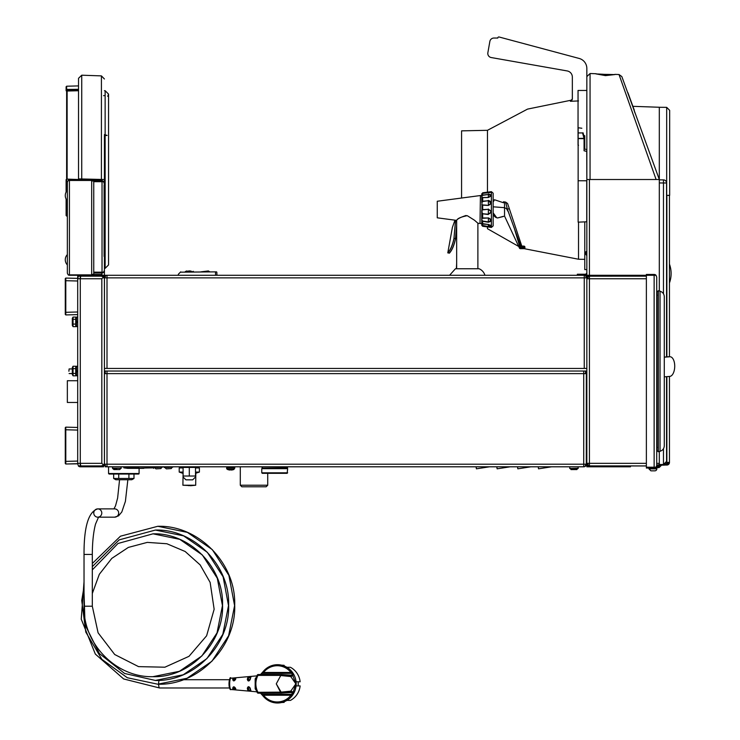 <?xml version="1.0" encoding="UTF-8"?>
<svg xmlns="http://www.w3.org/2000/svg" width="740" height="740" viewBox="0 0 740 740"><rect width="100%" height="100%" fill="white"/><g stroke="black" fill="none" stroke-linecap="round" stroke-linejoin="round"><path stroke-width="1.11" d="M92.509 465.969L101.824 465.969A1.758 1.758 0 0 0 102.546 465.821M79.356 466.625L81.123 466.801M80.882 465.95A1.758 1.758 0 0 0 81.123 465.969L80.383 465.858A2.535 1.794 -90 0 1 80.234 465.802M90.955 465.969L81.123 465.969M81.363 465.923L101.343 465.969L103.831 464.97L104.414 463.332L104.414 373.626L104.442 464.211A2.59 2.59 0 0 1 103.582 466.108M97.883 465.969L101.343 465.969M104.414 453.241L104.414 373.829M104.414 365.865L104.414 352.036M104.414 348.623L104.414 289.405M103.582 275.964A2.59 2.59 0 0 1 104.414 277.861L104.442 277.5A2.571 1.822 0 0 1 105.45 276.233L105.45 276.594A2.571 1.822 180 0 0 104.442 277.861L104.414 285.788M104.414 282.365L104.414 179.515L101.824 179.515L101.824 180.033M81.123 180.033L81.123 179.515L78.533 179.515L78.533 180.033M78.533 275.28L78.533 275.964L78.533 275.28M586.838 276.103L586.154 276.103M105.099 276.103L104.414 276.103M105.237 373.626L105.237 371.036L586.838 371.036L586.838 368.446L584.249 368.446L586.838 368.4L586.838 277.861A2.571 1.822 180 0 0 585.803 276.594L585.803 276.233A2.571 1.822 0 0 1 586.811 277.5L586.838 277.861A2.59 2.59 0 0 1 587.671 275.964M107.004 368.4L107.004 277.861L104.442 277.861L104.414 368.4L107.004 368.4L104.414 368.446L104.414 371.036L105.237 371.036M104.414 275.28L107.004 275.28A2.59 2.59 0 0 0 104.442 277.5M586.838 275.28L584.249 275.28A2.59 2.59 0 0 1 586.811 277.5A2.59 2.59 0 0 0 584.249 275.28L107.004 275.28L107.004 277.861L586.811 277.861M585.803 251.831L585.803 253.506M656.343 466.801L658.48 466.801L658.48 465.969L656.722 465.969A1.758 1.758 0 0 0 656.954 465.95M659.312 464.211A2.59 2.59 0 0 1 658.48 466.108M586.838 179.515L590.058 179.515L590.058 73.519L586.838 76.618L586.838 368.446M587.671 466.108A2.59 2.59 0 0 1 586.838 464.211L586.838 466.801L630.48 466.801M659.312 179.848L663.475 179.885L659.312 179.848L659.312 182.947L659.312 179.515L656.722 179.515M589.817 465.923L638.907 465.969M646.371 467.245L655.991 467.245A2.59 2.59 0 0 1 654.132 468.041L646.371 468.041L646.371 467.208L655.991 467.208L656.722 465.858A2.535 1.794 -90 0 0 657.768 464.933L658.508 464.933A2.535 1.794 90 0 1 657.453 465.858L656.667 465.969L656.722 466.801M586.838 466.801L587.227 465.571M577.32 275.067L577.32 274.244L577.32 275.067L580.419 275.067L580.419 274.244L577.32 274.244M586.838 274.383A2.59 2.59 0 0 1 585.081 275.067L580.419 275.067M586.838 272.477A1.758 1.758 0 0 1 585.081 274.244L580.419 274.244M657.768 464.933L658.508 464.933M659.312 463.379A2.59 2.59 0 0 1 657.453 465.858A2.59 2.59 0 0 0 659.312 463.379L656.722 463.379L656.722 465.414L656.722 277.075L655.991 275.28L587.671 275.28L587.671 276.103L589.429 276.103A1.758 1.758 0 0 0 588.707 276.261M594.525 465.969L589.956 465.969M588.707 465.821A1.758 1.758 0 0 0 589.429 465.969L587.671 465.969L587.671 466.801M589.429 466.801L589.429 465.969L646.371 465.969M646.371 276.103L589.429 276.103L589.429 179.515M646.371 463.332L587.791 463.332A2.571 1.822 90 0 0 589.429 465.895L646.371 465.923M646.371 276.159L589.429 276.187A2.571 1.822 90 0 0 587.791 278.749L589.429 278.749L589.429 276.187M587.791 463.332L586.838 463.332A2.59 2.59 0 0 0 589.059 465.895A2.571 1.822 -90 0 1 587.421 463.332M598.743 465.923L589.059 465.895A2.59 2.59 0 0 1 586.838 463.332L586.838 371.036M587.421 278.749A2.571 1.822 -90 0 1 589.059 276.187A2.59 2.59 0 0 0 586.838 278.749L587.791 278.749M589.059 276.187L598.743 276.159M77.7 463.379L78.348 465.923L80.234 465.923L80.234 463.379L77.7 463.332L80.29 463.332L80.762 465.923L101.454 465.923M101.824 278.749L101.824 463.332L80.29 463.332L80.29 278.749L101.824 278.749L103.461 277.102L101.454 276.159L80.762 276.159L80.29 278.749L77.7 278.749L77.7 281.006L77.7 278.379L77.7 430.079L77.7 427.461L65.795 427.147L65.795 429.774L77.7 430.079L77.7 463.332M78.394 276.103L77.7 278.693L80.234 278.693L80.234 276.159L78.394 276.103A2.59 2.59 0 0 1 80.29 275.28L101.824 275.28L101.824 276.103L103.582 276.103L103.582 275.28L101.824 275.28M103.582 465.969L101.824 465.969L101.824 466.801L103.582 466.801L103.582 465.969M78.348 465.923A2.59 2.59 0 0 0 80.29 466.801L101.824 466.801M102.546 276.261A1.758 1.758 0 0 0 101.824 276.103L80.29 276.103A1.758 1.758 0 0 0 79.865 276.159M105.237 466.108L105.237 466.801L107.004 466.801L107.004 464.211L104.442 464.211A2.571 1.822 0 0 0 105.45 465.479L105.45 465.849A2.571 1.822 180 0 1 104.442 464.572L104.414 453.343M101.824 463.332L103.461 464.97M104.414 368.446L104.414 278.749L103.461 277.102M103.831 464.97L101.824 465.923L91.991 465.923M91.991 276.159L101.824 276.159L103.831 277.102M104.414 135.411L107.106 135.411L104.414 135.642L104.414 179.515L78.533 178.895M79.069 179.515L81.724 179.515L81.742 179.034L81.742 75.203L78.533 78.301L78.533 178.978L79.069 179.515L78.533 178.978M78.533 89.309L67.127 89.429L67.127 90.076L78.533 89.79L78.533 90.733L67.127 91.02L67.127 90.076L66.646 90.225L67.127 89.355L66.11 89.577L66.11 90.548A0.518 0.472 0 0 0 66.628 91.02M81.724 179.515L101.408 179.515L101.417 75.887L104.414 78.986M66.628 179.2L66.646 90.225M66.11 90.16L66.11 88.18L66.11 90.16M67.127 90.169L66.11 89.892L66.628 90.493M66.683 90.076L66.609 86.219L66.11 89.577L66.11 86.737M67.127 90.363L66.628 90.363L67.127 90.363M67.127 91.27L67.127 90.409M104.414 134.569L107.106 135.411M67.349 213.314L66.628 213.333L66.628 216.062L67.349 216.043M66.11 198.986L66.11 215.544L66.628 215.544L66.11 215.544M66.628 463.98L77.7 463.814M66.628 215.96L67.349 215.941M78.533 179.515L66.628 179.099L66.628 181.726L67.377 181.744M66.628 213.333L66.628 199.846M66.628 191.272L66.628 181.726M66.628 181.809L66.11 181.809L66.11 179.617L66.628 179.737M66.628 215.312L66.11 215.442M66.11 181.809L66.11 192.132M65.795 314.925L77.7 314.62L77.7 311.993L65.795 312.299L65.795 314.925L65.277 314.407L65.277 278.591L65.795 278.074L65.795 280.7L77.7 281.006M77.7 275.28L77.7 278.379L65.795 278.074M65.795 312.299L65.795 280.7M65.795 464.008L77.7 463.693L77.7 461.066L65.795 461.381L65.795 464.008L65.277 463.49L65.277 427.664L65.795 427.147M65.795 461.381L65.795 429.774M133.986 478.484L131.812 479.742L115.838 479.742L113.664 478.484L133.986 478.484L133.986 474.044M113.664 474.044L113.664 478.484M128.908 478.484L128.908 474.044L118.742 474.044L118.742 478.484M153.615 468.355L154.105 467.846L127.724 468.355L143.81 468.355C156.639 468.355 156.639 468.355 143.81 468.355L139.092 468.355L139.092 473.526A0.518 0.518 0 0 1 138.574 474.044L109.067 474.044L108.549 473.526L139.092 473.526M127.724 468.355L123.821 467.846L138.833 467.846L138.833 466.801M127.854 479.742L125.402 501.359L121.813 511.969L118.548 515.873L114.635 517.168L98.411 517.168M92.278 606.208L84.027 606.208L84.027 554.445L92.306 554.445C92.371 542.152 93.444 532.041 95.516 524.114L98.624 516.955M159.072 680.356A4.144 0.962 90 0 0 158.638 684.306A4.144 0.962 90 0 0 159.267 687.738A4.144 0.962 90 0 0 159.59 687.987L123.645 678.959L95.331 654.077L81.243 619.167L84.027 581.714M296.065 685.915L300.135 685.915A18.639 18.121 -90 0 1 290.422 700.41L286.898 700.41M298.229 681.78L298.229 685.915M296.065 681.78L300.135 681.78A18.639 18.121 -90 0 0 290.422 667.286L286.898 667.286M183.391 679.709L229.493 679.709M256.882 676.434L255.18 678.857L255.18 688.838L256.882 691.262M235.792 688.977A6.151 1.434 -90 0 1 235.607 688.366C234.145 686.285 233.174 686.295 232.684 688.385A5.874 1.369 90 0 0 232.767 688.644L235.792 688.977L233.378 688.219A5.365 1.249 -90 0 1 233.313 687.987L232.684 688.385M250.906 690.577A7.511 1.748 -90 0 1 250.268 688.293C248.954 686.202 247.974 686.202 247.336 688.311A7.234 1.684 90 0 0 247.882 690.263L250.906 690.577L248.483 689.81A6.725 1.563 -90 0 1 247.974 687.987L247.336 688.311M235.191 679.709L233.378 679.477L235.792 678.719L232.767 679.052A5.874 1.369 90 0 0 232.684 679.311C233.174 681.401 234.154 681.41 235.607 679.329L233.979 680.745L233.313 679.709A5.365 1.249 -90 0 1 233.378 679.477L232.767 679.052M249.889 679.709L248.483 679.709L248.483 677.886L250.906 677.119L247.882 677.433A7.234 1.684 90 0 0 247.336 679.385C247.983 681.494 248.964 681.494 250.268 679.403L248.732 680.745L247.974 679.709A6.725 1.563 -90 0 1 248.483 677.886L247.882 677.433M232.767 688.644L233.378 687.987A1.036 1.008 90 0 1 234.182 686.979M235.422 688.764L234.006 686.951M235.607 688.366L233.97 686.951L233.313 687.987L235.191 687.987M247.882 690.263L248.483 689.81L248.483 687.987A1.036 1.008 90 0 1 249.112 687.035M250.268 688.293L248.732 686.951L247.974 687.987L249.889 687.987M232.684 679.311L233.378 679.709A1.036 1.008 90 0 0 234.182 680.717M235.422 678.932L233.997 680.745M247.336 679.385L248.483 679.709A1.036 1.008 90 0 0 249.112 680.661M255.18 678.857A1.036 0.546 -155.2 0 0 255.781 678.737M255.18 688.838A1.036 0.546 155.2 0 1 255.781 688.959M255.846 678.645L255.846 689.051M258.103 693.102A1.036 0.981 9.2 0 1 257.298 692.612L257.946 692.298C255.152 686.665 255.152 681.031 257.946 675.398L257.27 675.074A1.036 0.981 170.8 0 1 258.103 674.593M280.978 693.102L258.186 693.167L257.946 692.298L281.126 692.131L276.279 683.843L280.821 675.398L276.279 683.843L281.052 693.167A1.036 1.036 0 0 0 281.163 693.158L290.071 692.168A1.036 0.684 -90.4 0 0 290.746 691.141L281.126 692.131L281.135 693.102L291.958 692.501L292.069 694.333L290.94 695.239A18.121 17.621 90 0 1 263.532 695.239L260.887 693.167M293.04 693.981A1.036 0.906 11.2 0 1 292.069 694.333L262.163 694.333A1.036 0.768 134.6 0 1 261.433 693.981L262.987 695.887A19.157 18.63 -90 0 0 277.482 703A19.157 18.63 -90 0 0 291.967 695.887L295.861 683.843L292.92 675.768L293.04 673.715L291.967 671.809L290.94 672.457L292.069 673.363L291.958 675.195L281.163 674.538L281.126 675.565L290.746 676.554A1.036 0.684 -89.6 0 0 290.071 675.528L281.163 674.538A1.036 1.036 0 0 0 281.052 674.529L280.821 675.398L257.946 675.398L258.186 674.529L280.978 674.593M291.967 671.809A19.157 18.63 -90 0 0 277.482 664.696A19.157 18.63 -90 0 0 262.987 671.809L261.433 673.715A1.036 0.768 45.4 0 1 262.163 673.363L263.532 672.457A18.121 17.621 90 0 1 290.94 672.457L263.532 672.457L262.959 671.818C266.752 667.202 271.589 664.825 277.482 664.696L277.546 664.696A19.157 18.63 90 0 1 296.176 683.843A19.157 18.63 90 0 1 277.546 703A19.157 18.63 90 0 1 277.519 703L277.546 703M260.887 674.529L262.163 673.363L292.069 673.363A1.036 0.906 168.8 0 1 293.04 673.715M281.135 674.593L258.186 674.529A1.036 1.036 0 0 0 257.27 675.074L255.874 678.497M255.874 689.199L257.289 692.603M291.958 692.501A1.036 1.008 -34.8 0 0 292.92 691.928L290.746 691.141L295.861 683.843L290.746 676.554L292.92 675.768A1.036 1.008 -145.2 0 0 291.958 675.195M277.482 703C271.589 702.87 266.752 700.493 262.959 695.877L263.532 695.239L290.94 695.239L291.967 695.887M281.848 702.482L282.125 702.482A18.639 18.121 -90 0 0 284.142 702.371L284.142 701.76M282.301 702.371L284.142 702.371M284.142 665.935L284.142 665.325A18.639 18.121 -90 0 0 282.125 665.214L281.848 665.214M282.301 665.325L284.142 665.325M216.515 271.858L180.421 272.172L216.515 271.858M216.94 275.28L216.839 272.172M180.727 271.858L178.368 274.216L178.331 275.28M178.331 275.169L177.434 275.28M191.105 271.09L189.042 270.914A0.518 0.518 0 0 0 188.487 271.339L188.487 271.339A0.518 0.518 0 0 1 189.042 270.914L191.105 271.09M208.412 270.951L200.827 271.858L208.412 270.951L209.661 271.858M204.666 271.515L203.102 271.691M187.599 271.21L186.998 271.108M187.359 271.173L188.219 271.303M193.64 271.839L193.168 271.275L193.64 271.858L186.415 271.016L190.31 271.571M185.962 271.858L185.194 271.858M208.837 271.858L209.614 271.691M190.171 271.562L190.791 271.626M484.95 275.28A10.351 10.351 0 0 0 479.104 268.759L455.433 268.759L449.587 275.28M466.052 215.479C460.354 217.357 457.228 218.994 456.654 220.391C457.375 218.504 460.909 216.931 467.264 215.682L474.497 220.233L477.883 223.203L480.01 223.489L480.417 195.564L480.01 223.489M456.654 268.759L456.654 220.391L437.266 217.819L437.266 201.252L480.01 195.591M482.711 195.314L488.354 194.481L482.665 195.083L481.759 196.359L481.759 197.867L482.036 196.257M491.073 192.058L482.674 193.334L482.665 195.083L481.759 196.359L481.759 194.176L482.665 193.344L488.308 192.779C492.146 191.817 492.146 191.577 488.308 192.067L482.665 192.798L482.036 194.102M491.064 195.638L488.335 197.441L488.354 194.481L491.064 195.647L488.308 197.515C492.146 195.822 492.146 194.703 488.308 194.167M488.308 197.515L482.665 197.636L482.711 201.502L488.354 200.716L482.665 201.243L481.759 202.39L481.759 197.867L482.711 197.571L482.036 197.608M482.064 197.636L488.354 197.488M481.759 194.592L482.711 192.937L488.354 192.28L482.711 192.937M482.036 224.636L481.759 223.508L481.759 225.247L482.665 226.274L482.711 225.487L482.036 223.915M482.036 195.304L481.842 223.711M481.759 204.684L482.665 205.11L482.711 209.846L488.354 209.309L482.665 209.624L481.759 210.345L481.759 223.545L480.417 223.517M482.036 202.427L482.711 201.502M491.018 203.25L488.354 205.276L488.354 200.716L491.018 203.25L488.308 205.47C492.146 203.5 492.146 201.798 488.308 200.383M488.308 205.47L482.665 205.11L482.036 204.481M486.855 205.211L482.711 204.934M481.759 210.345L482.711 209.846M482.711 213.527L482.036 212.713L482.665 213.777L488.354 214.212L488.354 209.309C491.841 211.039 491.841 212.667 488.354 214.212L491.295 211.862L488.308 209.05M490.703 225.238L491.073 225.793L488.354 226.264L488.308 224.424L482.665 224.072L482.665 221.306L481.759 220.048L481.759 218.087L488.354 217.976L482.665 217.976L482.665 213.777L488.308 214.517M482.036 218.319L488.345 217.986L491.055 220.067L488.308 222.231C492.146 221.223 492.146 219.762 488.308 217.856M488.308 222.231L482.665 221.306L482.036 220.085M491.046 220.002A2.59 2.59 0 0 1 491.055 220.058L488.345 217.986L488.354 221.889L482.711 221.047M482.036 223.767L482.711 224.072M491.073 225.793L488.326 224.47L481.759 223.526M482.711 225.487L488.308 226.542C492.146 226.514 492.146 225.811 488.308 224.424M481.759 224.479L482.665 225.681L488.308 226.542M490.232 227.273L482.665 226.274L481.759 225.247M483.322 226.357L491.397 227.421L493.145 225.885L493.145 193.196L491.397 191.651L491.397 227.421M490.084 191.827L488.308 192.067L490.084 191.827M488.354 192.77L488.354 192.28C491.841 191.836 491.841 192.049 488.354 192.918M503.505 216.311L497.585 217.958L503.505 216.311M521.802 246.106L521.015 246.975L523.827 246.975L523.883 246.106L521.802 246.106L507.594 203.519L505.633 202.103L503.505 201.779L504.541 202.103L503.505 201.779L503.505 202.76L494.496 199.745L503.505 202.76M493.145 202.02A2.59 2.59 0 0 1 494.496 199.745L493.145 202.02M493.145 212.833L496.707 217.745L497.585 217.958A5.18 5.18 0 0 1 493.571 214.878M493.145 206.812L504.541 207.672L504.541 216.08L519.462 248.094A1.036 1.036 0 0 0 520.405 248.686A1.036 1.036 0 0 1 519.462 248.094L520.359 247.493L519.462 248.094M503.505 201.779L504.541 202.103L504.541 207.672L507.363 209.078L521.015 246.975M497.585 217.958L503.505 216.459M509.351 208.763L507.363 209.078L505.633 202.103M508.408 212.01L506.743 209.078M520.183 248.668L523.883 248.686L520.405 248.686L513.93 227.06M523.883 248.686A1.036 1.036 0 0 0 524.919 247.66A1.036 1.036 0 0 1 523.883 248.686L523.827 246.975L524.919 247.142A1.036 1.036 0 0 0 523.883 246.106A1.036 1.036 0 0 1 524.919 247.142L524.919 247.66L520.359 247.493M449.356 253.145L447.811 252.812L449.43 253.117C452.075 250.213 454.12 245.403 455.562 238.706L455.461 238.687C454.064 245.282 452.02 250.092 449.337 253.136L447.802 252.821L452.381 227.448L454.961 220.169M456.654 224.849L455.507 238.382L454.046 238.437C452.649 245.023 450.614 249.843 447.931 252.886L447.885 252.941M449.254 253.191L449.457 253.061C452.121 250.055 454.147 245.292 455.544 238.761M456.654 228.743A0.518 0.518 0 0 1 456.599 228.743L456.506 229.252A1.036 1.036 0 0 0 456.654 229.261M456.367 268.759L456.654 263.311L456.367 268.759M586.838 221.769L578.144 222.167L578.144 221.39M586.838 151.432L586.737 152.162M586.838 180.754L586.737 151.404L584.063 150.775L584.563 138.519A0.518 0.518 0 0 0 584.545 138.38L583.046 132.793C581.474 126.938 581.474 126.938 583.046 132.793C581.474 126.938 581.474 126.938 583.046 132.793L584.545 138.38L584.045 138.445L582.565 132.932C580.993 126.401 580.993 126.401 582.565 132.932L578.144 132.932L578.144 138.445L584.526 138.315M586.838 149.637L584.563 149.027L584.563 138.519L584.063 138.482L584.563 138.88M584.063 150.775L584.063 138.667L578.144 138.574L578.144 222.167M581.834 128.251L578.144 127.752L578.144 132.932M583.046 132.793L582.565 132.932M586.321 459.966L586.838 459.966L586.321 459.966M646.371 274.447L654.132 274.447A2.59 2.59 0 0 1 655.991 275.243L646.371 275.243L646.371 274.447M646.371 467.208L646.371 275.243M656.722 465.451L655.991 467.245M655.991 275.243L656.722 277.075M68.903 371.249L69.107 368.927L68.903 371.249M586.321 454.786L586.838 454.786L586.321 454.786M586.321 459.762L586.838 459.762L586.321 459.762M624.615 90.335L619.029 74.527L614.792 74.379M656.112 179.515L619.13 74.823L656.112 179.515L590.058 179.515M605.477 75.619C592.574 73.269 592.583 73.269 605.505 75.619C618.326 74.176 618.316 74.176 605.477 75.619M659.312 179.515L621.942 76.858L659.312 179.515L659.312 107.291L666.685 107.346L666.685 195.369M634.3 110.195L627.946 92.75M633.57 108.188L634.236 110.029M632.709 105.829L632.469 105.173M633.153 107.05L630.628 100.122M628.861 95.257L629.139 96.034M634.994 113.007L630.138 98.762M629.49 96.986L629.777 97.782M632.571 105.441L632.802 106.098M669.45 195.369L669.45 356.736L669.45 195.369L666.555 195.369L666.555 182.983A3.108 3.108 0 0 0 663.475 179.885L663.475 182.983L659.312 182.947L659.312 291.005M659.312 451.483L659.312 464.535L663.475 464.498L666.555 461.399L666.555 376.669M666.759 462.417L666.759 463.647L668.627 462.482M666.759 463.647L665.584 463.656M669.663 195.369L669.663 110.353L669.663 195.369M663.475 293.78L663.475 182.983L666.555 182.983L666.555 356.902M240.287 485.227L241.841 486.781L266.169 486.781L267.723 485.227L240.287 485.227L240.287 466.801M182.382 467.421L182.382 467.939M195.822 467.421L195.822 467.939M196.22 467.421L196.22 467.939M190.43 485.745L195.702 485.227L182.9 485.227L190.245 485.597M189.301 485.634L188.367 485.607M182.9 485.227L183.095 473.322M195.517 473.322L199.393 472.074L195.517 472.074M182.799 473.322L179.21 472.074L183.095 472.074M195.517 467.939L199.393 467.939L199.393 472.074M179.21 472.074L179.21 467.939L183.095 467.939M666.379 462.417L669.45 462.417L669.45 376.438L669.45 462.472A2.59 2.59 0 0 1 666.87 465.053L661.69 465.053A2.59 2.59 0 0 1 660.126 464.535M669.45 462.472L668.627 462.417M664.724 464.23L666.87 464.23A1.758 1.758 0 0 0 668.627 462.472M658.48 466.801L658.545 466.801A0.518 0.518 0 0 0 658.905 466.644L660.7 464.859M664.344 465.053L667.452 464.988M664.344 465.146L661.801 465.146A0.518 0.518 0 0 0 661.43 465.293L659.497 467.236A1.341 1.341 0 0 1 658.545 467.625L655.538 467.625M99.965 180.865L102.028 180.865L102.028 180.033L99.965 180.033L99.965 180.865L91.677 180.865M102.028 275.28L102.028 274.447L91.677 274.447M99.965 274.447L99.965 275.28L69.421 275.28A2.072 2.072 0 0 1 68.182 274.864L91.677 274.864L91.677 274.346L93.749 274.346L93.749 272.172L103.683 272.172A2.072 2.072 0 0 1 102.028 272.995L93.749 272.995M102.028 180.865L102.028 180.033L102.028 180.865A2.072 2.072 0 0 1 103.683 181.689L93.749 181.689L93.749 180.865M93.749 180.967L91.677 180.967L91.677 274.346M69.421 274.864L69.421 180.449L91.677 180.449L91.677 180.967M69.421 180.449L68.182 180.449A2.072 2.072 0 0 1 69.421 180.033L99.965 180.033M68.182 274.864L67.349 273.208L67.349 182.105L68.182 180.449M104.1 256.438L104.1 184.852M103.683 181.689L104.1 183.446M93.749 181.689L93.749 272.172M104.1 270.933L103.683 272.172M606.957 74.407L607.864 74.416M602.943 74.296L606.957 74.518M603.313 74.268L596.163 73.935M608.326 74.444L604.358 74.361M608.326 74.564L603.313 74.425M608.382 74.851L603.248 74.666M607.845 74.833L603.785 74.694M598.697 74.222L600.556 74.305M599.52 74.324L600.556 74.268M600.279 74.268L599.798 74.342M664.289 376.854L669.811 376.401A9.833 4.912 91.6 0 0 674.723 366.633L674.723 365.726A9.833 4.912 91.6 0 0 670.079 356.754A9.833 4.912 91.6 0 0 669.811 356.754L664.289 357.207M664.289 357.087L668.692 356.726A9.833 4.912 -88.4 0 1 668.951 356.717A9.833 4.912 -88.4 0 1 669.219 356.745M656.805 467.625L656.815 468.559L656.759 467.625M656.815 468.559L648.952 468.559L656.824 468.873A1.97 1.97 0 0 1 654.854 470.834L654.382 470.834M651.394 470.834L654.854 470.834M476.07 466.801L476.421 468.818L489.529 466.801M496.771 466.801L497.132 468.818L510.23 466.801M517.482 466.801L517.834 468.818L530.941 466.801M538.184 466.801L538.535 468.818L551.642 466.801M104.414 464.211L104.414 463.175M586.321 455.933L586.293 464.572A2.59 2.59 0 0 1 583.731 466.801A2.59 2.59 0 0 0 586.293 464.572A2.571 1.822 180 0 1 585.284 465.849L585.284 465.479A2.571 1.822 0 0 0 586.293 464.211L586.321 373.626L583.731 373.626L583.731 466.801A2.59 2.59 0 0 0 586.293 464.572M586.293 464.211L107.004 464.211L107.004 373.626L104.414 373.626L104.414 371.036M585.497 371.036L585.497 373.626M586.321 371.036L586.321 373.626M107.004 373.626L107.004 371.036L583.731 371.036L583.731 373.626L107.004 373.626M107.004 466.801A2.59 2.59 0 0 1 104.442 464.572A2.59 2.59 0 0 0 107.004 466.801L583.731 466.801M182.059 466.801L182.059 467.421L196.553 467.421L196.553 466.801M195.517 476.995L192.668 479.844L185.934 479.844L183.095 476.995L183.095 476.033L195.517 476.033L195.517 476.995L195.517 467.421M183.095 467.421L183.095 476.033M189.301 467.421L189.301 476.033M234.811 468.217L226.616 468.217A1.341 1.341 0 0 0 227.43 469.401L233.997 469.401L234.839 467.347A0.518 0.518 0 0 0 234.645 466.921L234.691 467.051A0.518 0.509 -90 0 0 234.552 466.921L234.58 466.921A0.518 0.509 -90 0 0 234.303 466.811L234.645 466.921M226.736 467.051L227.143 466.811L226.736 467.051A0.518 0.509 -90 0 1 226.847 466.921L226.875 466.921A0.518 0.509 -90 0 1 227.152 466.811L234.663 467.051M227.707 466.811L226.764 467.051M229.927 466.921L228.41 466.838M231.907 466.875L232.822 466.921M232.804 466.811L231.851 466.866M233.22 466.875L233.933 466.921M227.726 466.811L228.669 466.848M227.152 466.811L227.652 466.829M227.43 469.401A8.279 8.279 0 0 0 228.355 469.743L228.438 469.752A8.27 8.27 -90 0 0 230.02 470.039L230.02 470.039A8.27 8.27 -90 0 1 228.401 469.743L228.401 469.743M231.111 469.752L231.407 470.039A8.27 8.27 90 0 0 232.989 469.752L233.026 469.743A8.27 8.27 90 0 1 231.407 470.039L230.316 469.752M231.148 469.743L230.288 469.752M226.616 468.217L226.782 466.921M261.775 466.801L287.657 467.107A1.036 1.036 0 0 1 286.621 468.143M261.775 472.805L262.284 473.322L287.139 473.322L287.657 468.661L261.775 468.661L261.775 472.805L287.657 472.805M261.775 468.661L262.284 468.143L287.139 468.143L287.657 468.661M161.505 467.467A1.637 1.637 0 0 1 160.83 468.577L155.983 468.873L154.466 467.467L162.347 467.236L154.105 467.236M154.466 467.467L157.99 467.467M171.856 467.467A1.637 1.637 0 0 1 171.19 468.577L166.334 468.873L164.817 467.467L172.707 467.236L163.975 467.236L168.341 467.467M164.817 467.467L164.178 467.467M120.352 468.503A1.637 1.637 0 0 1 119.686 469.613L119.686 469.613A1.637 1.637 0 0 0 120.352 468.503L120.99 468.503M113.312 468.503L113.988 469.613L112.674 468.503L116.837 468.503M569.763 466.801L569.745 468.503L578.06 468.503M576.747 469.576L571.049 469.576M577.422 468.503A1.637 1.637 0 0 1 576.747 469.613M113.988 469.576L119.686 469.576M77.7 366.272L76.46 366.272L76.46 372.007L77.7 371.286L76.46 372.007L76.46 375.8L77.7 375.8M76.46 371.508L77.7 370.786M73.047 375.818L72.317 374.56L72.317 367.521L73.047 366.254L73.047 375.818L75.73 375.818L75.73 366.254L76.46 367.521M75.73 373.432L73.047 373.432M75.73 368.65L73.047 368.65M75.73 366.254L73.047 366.254M77.7 326.627L76.46 326.627L76.46 322.649L77.7 321.937M77.7 317.099L76.46 317.099L76.46 322.15L77.7 321.438M77.7 321.512L76.46 322.649M72.317 325.378L72.317 318.339L73.047 317.081L73.047 326.645L72.317 325.378M76.46 325.387L75.73 326.645L75.73 317.081L73.047 317.081M76.46 318.339L75.73 317.081M75.73 326.645L73.047 326.645M75.73 324.083L73.047 324.083M75.73 319.31L73.047 319.31M77.7 402.468L67.349 402.468L67.349 380.73L77.7 380.73M578.523 145.244L578.042 145.253L578.042 90.456L586.838 90.456L586.838 68.45A10.351 10.351 0 0 0 579.17 58.451L573.648 56.971M461.575 198.033L461.575 130.86L487.457 130.314L487.457 192.178M487.457 226.903L487.457 228.715L518.703 246.457M578.523 100.936L570.42 101.288L572.344 99.197L572.344 77.062A6.216 6.216 0 0 0 567.21 70.948L491.221 57.544A4.144 4.144 0 0 1 487.863 52.744L489.852 41.459A4.144 4.144 0 0 1 493.932 38.036L497.807 38.036A1.036 1.036 0 0 1 499.112 37L579.17 58.451M583.823 135.679L584.766 135.679L584.766 149.073M584.766 221.935L584.766 269.582L586.838 269.582M497.807 38.036L493.932 38.036M489.852 41.459L487.863 52.744M487.457 130.314L527.546 109.104L571.992 100.039L572.344 98.873L570.42 101.288M478.243 223.249L477.883 224.572M101.824 272.995L101.824 274.447M584.249 368.446L107.004 368.446M584.249 275.28L584.249 368.4M585.803 254.338L586.422 255.143L586.422 251.434M586.459 251.424L586.838 255.651M589.429 465.895L589.429 278.749L646.371 278.749M67.127 179.117L67.127 91.02A0.518 0.518 180 0 0 66.628 91.538M105.136 134.569L105.136 90.687L108.549 94.109L108.549 264.92L105.136 268.343L105.136 135.642M66.628 213.25L66.11 213.25M65.795 312.215L65.277 312.215M65.795 280.784L65.277 280.784M65.795 461.298L65.277 461.298M65.795 429.857L65.277 429.857M123.821 466.801L123.821 467.846M114.635 517.168A4.144 4.024 -90 0 0 118.668 513.033A4.144 4.024 -90 0 0 114.635 508.889L97.791 508.889A4.144 4.024 -90 0 0 93.767 513.033A4.144 4.024 -90 0 0 97.791 517.168M98.466 517.112A4.144 4.024 -90 0 0 97.791 508.889C88.513 511.571 83.925 526.751 84.027 554.445M157.888 526.297L187.405 532.393L212.334 549.644L228.891 575.369L234.589 605.616L228.605 635.771L211.899 661.264L187.044 678.256L157.694 684.223C198.875 685.545 236.31 646.566 234.7 604.913C235.995 563.223 198.366 524.938 157.75 526.297L120.463 536.195L92.306 563.501M155.474 530.071L183.594 535.871L207.339 552.308L223.101 576.802L228.512 605.607L222.814 634.328L206.904 658.6L183.233 674.778L155.289 680.458C194.518 681.716 230.168 644.577 228.632 604.913C229.853 565.212 194.019 528.776 155.345 530.071L119.159 539.876L92.306 566.664M153.06 533.836L179.783 539.349L202.335 554.963L217.301 578.245L222.444 605.607L217.024 632.876L201.909 655.927L179.431 671.291L152.893 676.684C190.18 677.877 224.035 642.579 222.555 604.913C223.711 567.201 189.662 532.606 152.94 533.836L118.011 543.484L92.306 569.874M256.873 691.826L230.963 689.495A5.652 1.313 -90 0 1 229.678 683.843A5.652 1.313 -90 0 1 230.963 678.201A5.652 1.313 -90 0 1 230.991 678.201L256.873 675.87M235.607 679.329A6.151 1.434 -90 0 1 235.792 678.719M250.268 679.403A7.511 1.748 -90 0 1 250.906 677.119M249.935 688.154A6.993 1.628 90 0 0 250.499 690.115M250.499 677.581A6.993 1.628 90 0 0 249.935 679.542M230.075 679.227A4.616 1.073 90 0 0 229.002 684.167A4.616 1.073 90 0 0 230.223 688.422M255.642 688.477L257.279 692.621A1.036 1.036 0 0 0 258.186 693.167L281.135 693.102M215.488 271.858L215.599 275.28M482.036 212.713L482.036 210.502M481.759 193.825L483.146 192.742M456.654 226.042L455.562 238.706L453.953 238.41C452.565 244.968 450.531 249.759 447.848 252.775M455.618 220.252L453.953 238.41M455.516 220.243L453.99 238.132M455.562 238.706L456.654 225.959M586.737 221.871L586.737 180.754L578.144 180.754M654.132 275.28L654.132 467.208M663.475 464.498L663.475 448.708M666.87 195.369L666.87 356.874M666.87 376.642L666.87 462.417M102.028 181.689L102.028 272.172M668.692 356.726L669.811 356.754M658.341 290.746L660.034 291.199L660.034 451.289L658.341 451.742L657.046 450.743L657.046 291.754L658.341 290.746L658.341 451.742M656.824 468.873L648.952 468.873L650.923 470.834M477.272 466.801L476.098 466.977M497.974 466.801L496.808 466.977M518.685 466.801L517.51 466.977M539.386 466.801L538.211 466.977M234.839 467.347L226.588 467.347M569.745 468.503L578.264 468.272L578.042 466.801M112.693 466.801L112.471 468.272L121.203 468.272L120.981 466.801M578.523 222.157L578.523 259.24L584.766 259.351M101.417 75.887L81.742 75.203M66.628 91.094L66.11 90.576M66.609 86.219L78.533 85.905M103.582 95.663L104.414 95.636M107.725 96.339L108.549 94.109M105.136 90.687L104.414 90.687M105.136 268.343L104.414 268.343M154.105 466.801L154.105 467.846M108.549 466.801L108.549 473.526M119.566 479.742L117.623 498.066L115.533 505.818L113.96 508.889M92.306 593.508L99.326 574.286L111.786 558.395L128.335 547.424L147.306 542.383L166.888 543.752L185.157 551.494L200.161 564.907L210.142 582.417L214.147 609.251L206.608 635.799L189.005 656.324L164.881 667.202L138.547 666.629L114.709 654.521L98.087 632.802L92.306 606.208L92.306 554.445M157.833 684.223L127.308 677.738L101.88 659.331L85.784 632.062L81.733 600.519L84.027 586.654M155.428 680.458L124.607 673.474L99.373 653.522L85.044 624.764L84.027 592.74M153.023 676.684C116.134 677.72 82.973 643.846 84.027 606.208M229.493 687.987L159.59 687.987M248.723 686.951L249.898 688.08L250.536 690.337M248.723 680.745L249.898 679.616L250.536 677.359M230.963 689.495C230.306 690.189 229.678 688.959 229.067 685.804C229.391 678.978 230.02 676.443 230.963 678.201M260.499 693.167L262.959 695.877M262.959 671.818L260.499 674.529M257.279 675.074L255.651 679.218M185.25 271.691L186.415 271.016L185.25 271.691M477.883 268.759L477.883 223.203M481.759 195.564L480.417 195.564M488.335 197.441L482.693 197.562M490.232 191.808L491.397 191.651M482.674 193.334L481.759 194.176M455.6 238.419L456.386 229.224M586.321 445.314L586.838 445.314M657.231 295.158L656.722 294.64M657.231 447.33L656.722 447.848M72.317 368.927L69.107 368.927M72.317 373.561L69.107 373.561M596.153 73.732L590.058 73.519M619.029 74.527L621.841 76.572M659.312 107.254L632.894 106.329M666.685 107.346L669.663 110.353M267.723 485.227L267.723 473.322M195.702 485.227L195.804 473.322M67.349 190.383A7.502 7.502 0 0 0 67.349 200.734M67.349 254.569A7.502 7.502 0 0 0 67.349 264.92M614.117 74.574L607.78 74.416M669.45 282.957A27.62 27.62 0 0 0 669.45 264.115M670.079 356.754L668.951 356.717M657.046 295.121L657.046 291.754M660.034 291.199C662.698 292.078 664.122 293.91 664.289 296.712L664.289 445.776C664.122 448.579 662.698 450.41 660.034 451.289M656.824 468.235L656.824 467.625M648.952 468.873L648.952 468.041M232.749 469.604L233.072 469.743A8.279 8.279 0 0 0 233.997 469.401M261.775 467.107L262.802 468.143M570.383 468.503L571.049 469.613L570.383 468.503M76.46 374.56L75.73 375.818M524.133 248.659L578.523 259.24"/></g></svg>
